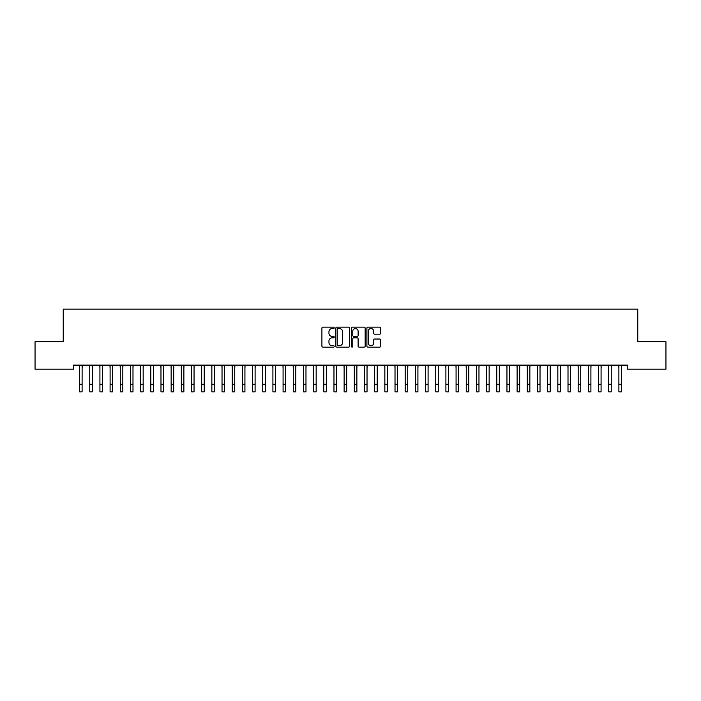 <?xml version="1.0" encoding="UTF-8"?>
<svg xmlns="http://www.w3.org/2000/svg" width="701" height="701" viewBox="0 0 701 701"><rect width="100%" height="100%" fill="white"/><g stroke="black" fill="none" stroke-linecap="round" stroke-linejoin="round"><path stroke-width="1.05" d="M334.219 327.849A0.701 0.701 0 0 0 333.518 327.148L322.907 327.148A0.999 0.999 0 0 0 321.908 328.147L321.908 346.128A0.999 0.999 0 0 0 322.907 347.126L333.518 347.126A0.701 0.701 0 0 0 334.219 346.425A0.701 0.701 0 0 0 333.518 345.724L332.143 345.724A3.198 3.198 0 0 1 328.953 342.526L328.953 341.028A3.198 3.198 0 0 1 332.143 337.829L333.518 337.829A0.701 0.701 0 0 0 334.219 337.137A0.701 0.701 0 0 0 333.518 336.436L332.143 336.436A3.198 3.198 0 0 1 328.953 333.238L328.953 331.739A3.198 3.198 0 0 1 332.143 328.541L333.518 328.541A0.701 0.701 0 0 0 334.219 327.849M379.688 334.184A0.999 0.999 0 0 0 380.687 333.185L380.687 328.147A0.999 0.999 0 0 0 379.688 327.148L367.902 327.148A0.999 0.999 0 0 0 366.903 328.147L366.903 346.128A0.999 0.999 0 0 0 367.902 347.126L379.688 347.126A0.999 0.999 0 0 0 380.687 346.128L380.687 340.029A0.999 0.999 0 0 0 379.688 339.03L374.649 339.03A0.999 0.999 0 0 0 373.651 340.029L373.651 343.052A2.673 2.673 0 0 1 370.978 345.724A2.673 2.673 0 0 1 368.305 343.052L368.305 331.214A2.673 2.673 0 0 1 370.978 328.541A2.673 2.673 0 0 1 373.651 331.214L373.651 333.185A0.999 0.999 0 0 0 374.649 334.184L379.688 334.184M627.588 365.116L73.412 365.116L73.412 369.19L35.05 369.19L35.05 341.711L63.239 341.711L63.239 309.15L637.761 309.15L637.761 341.711L665.95 341.711L665.95 369.19L627.588 369.19L627.588 365.116M349.624 328.147A0.999 0.999 0 0 0 348.625 327.148L336.839 327.148A0.999 0.999 0 0 0 335.84 328.147L335.84 346.128A0.999 0.999 0 0 0 336.839 347.126L348.625 347.126A0.999 0.999 0 0 0 349.624 346.128L349.624 328.147M352.375 327.148L364.161 327.148A0.999 0.999 0 0 1 365.16 328.147L365.16 346.128A0.999 0.999 0 0 1 364.161 347.126L359.114 347.126A0.999 0.999 0 0 1 358.115 346.128L358.115 338.828A0.999 0.999 0 0 0 357.116 337.829L353.768 337.829A0.999 0.999 0 0 0 352.769 338.828L352.769 346.425A0.701 0.701 0 0 1 352.077 347.126A0.701 0.701 0 0 1 351.376 346.425L351.376 328.147A0.999 0.999 0 0 1 352.375 327.148M337.943 328.541A0.701 0.701 0 0 0 337.242 329.242L337.242 345.023A0.701 0.701 0 0 0 337.943 345.724L339.389 345.724A3.198 3.198 0 0 0 342.587 342.526L342.587 331.739A3.198 3.198 0 0 0 339.389 328.541L337.943 328.541M358.115 331.266A2.673 2.673 0 0 0 355.442 328.594A2.673 2.673 0 0 0 352.769 331.266L352.769 335.437A0.999 0.999 0 0 0 353.768 336.436L357.116 336.436A0.999 0.999 0 0 0 358.115 335.437L358.115 331.266M82.113 368.954L82.245 365.116M79.572 368.954L79.441 365.116M79.572 391.85L82.113 391.85L79.572 391.85L79.572 365.44M82.113 391.85L82.113 365.44M92.287 368.954L92.418 365.116M89.746 368.954L89.614 365.116M102.469 368.954L102.591 365.116M99.919 368.954L99.787 365.116M89.746 391.85L92.287 391.85L89.746 391.85L89.746 365.44M92.287 391.85L92.287 365.44M99.919 391.85L102.469 391.85L99.919 391.85L99.919 365.44M102.469 391.85L102.469 365.44M112.642 368.954L112.773 365.116M110.101 368.954L109.969 365.116M122.815 368.954L122.947 365.116M120.274 368.954L120.143 365.116M110.101 391.85L112.642 391.85L110.101 391.85L110.101 365.44M112.642 391.85L112.642 365.44M120.274 391.85L122.815 391.85L120.274 391.85L120.274 365.44M122.815 391.85L122.815 365.44M132.988 368.954L133.12 365.116M130.447 368.954L130.316 365.116M130.447 391.85L132.988 391.85L130.447 391.85L130.447 365.44M132.988 391.85L132.988 365.44M143.17 368.954L143.293 365.116M140.621 368.954L140.498 365.116M140.621 391.85L143.17 391.85L140.621 391.85L140.621 365.44M143.17 391.85L143.17 365.44M153.344 368.954L153.475 365.116M150.803 368.954L150.671 365.116M150.803 391.85L153.344 391.85L150.803 391.85L150.803 365.44M153.344 391.85L153.344 365.44M163.517 368.954L163.648 365.116M160.976 368.954L160.844 365.116M160.976 391.85L163.517 391.85L160.976 391.85L160.976 365.44M163.517 391.85L163.517 365.44M173.699 368.954L173.822 365.116M171.149 368.954L171.026 365.116M171.149 391.85L173.699 391.85L171.149 391.85L171.149 365.44M173.699 391.85L173.699 365.44M183.872 368.954L184.004 365.116M181.331 368.954L181.2 365.116M181.331 391.85L183.872 391.85L181.331 391.85L181.331 365.44M183.872 391.85L183.872 365.44M194.046 368.954L194.177 365.116M191.504 368.954L191.373 365.116M191.504 391.85L194.046 391.85L191.504 391.85L191.504 365.44M194.046 391.85L194.046 365.44M204.219 368.954L204.35 365.116M201.678 368.954L201.546 365.116M201.678 391.85L204.219 391.85L201.678 391.85L201.678 365.44M204.219 391.85L204.219 365.44M214.401 368.954L214.524 365.116M211.851 368.954L211.728 365.116M211.851 391.85L214.401 391.85L211.851 391.85L211.851 365.44M214.401 391.85L214.401 365.44M224.574 368.954L224.706 365.116M222.033 368.954L221.902 365.116M222.033 391.85L224.574 391.85L222.033 391.85L222.033 365.44M224.574 391.85L224.574 365.44M234.747 368.954L234.879 365.116M232.206 368.954L232.075 365.116M232.206 391.85L234.747 391.85L232.206 391.85L232.206 365.44M234.747 391.85L234.747 365.44M244.929 368.954L245.052 365.116M242.38 368.954L242.257 365.116M242.38 391.85L244.929 391.85L242.38 391.85L242.38 365.44M244.929 391.85L244.929 365.44M255.103 368.954L255.234 365.116M252.562 368.954L252.43 365.116M252.562 391.85L255.103 391.85L252.562 391.85L252.562 365.44M255.103 391.85L255.103 365.44M265.276 368.954L265.407 365.116M262.735 368.954L262.603 365.116M262.735 391.85L265.276 391.85L262.735 391.85L262.735 365.44M265.276 391.85L265.276 365.44M275.449 368.954L275.581 365.116M272.908 368.954L272.777 365.116M272.908 391.85L275.449 391.85L272.908 391.85L272.908 365.44M275.449 391.85L275.449 365.44M285.631 368.954L285.763 365.116M283.081 368.954L282.959 365.116M283.081 391.85L285.631 391.85L283.081 391.85L283.081 365.44M285.631 391.85L285.631 365.44M295.804 368.954L295.936 365.116M293.263 368.954L293.132 365.116M293.263 391.85L295.804 391.85L293.263 391.85L293.263 365.44M295.804 391.85L295.804 365.44M305.978 368.954L306.109 365.116M303.437 368.954L303.305 365.116M303.437 391.85L305.978 391.85L303.437 391.85L303.437 365.44M305.978 391.85L305.978 365.44M316.16 368.954L316.282 365.116M313.61 368.954L313.487 365.116M326.333 368.954L326.464 365.116M323.792 368.954L323.66 365.116M336.506 368.954L336.638 365.116M333.965 368.954L333.834 365.116M346.688 368.954L346.811 365.116M344.138 368.954L344.007 365.116M356.862 368.954L356.993 365.116M354.312 368.954L354.189 365.116M367.035 368.954L367.166 365.116M364.494 368.954L364.362 365.116M377.208 368.954L377.34 365.116M374.667 368.954L374.536 365.116M387.39 368.954L387.513 365.116M384.84 368.954L384.718 365.116M397.563 368.954L397.695 365.116M395.022 368.954L394.891 365.116M407.737 368.954L407.868 365.116M405.196 368.954L405.064 365.116M417.919 368.954L418.041 365.116M415.369 368.954L415.237 365.116M428.092 368.954L428.223 365.116M425.551 368.954L425.419 365.116M438.265 368.954L438.397 365.116M435.724 368.954L435.593 365.116M448.438 368.954L448.57 365.116M445.897 368.954L445.766 365.116M458.62 368.954L458.743 365.116M456.071 368.954L455.948 365.116M468.794 368.954L468.925 365.116M466.253 368.954L466.121 365.116M478.967 368.954L479.098 365.116M476.426 368.954L476.294 365.116M489.149 368.954L489.272 365.116M486.599 368.954L486.476 365.116M499.322 368.954L499.454 365.116M496.781 368.954L496.65 365.116M509.496 368.954L509.627 365.116M506.954 368.954L506.823 365.116M519.669 368.954L519.8 365.116M517.128 368.954L516.996 365.116M529.851 368.954L529.974 365.116M527.301 368.954L527.178 365.116M540.024 368.954L540.156 365.116M537.483 368.954L537.352 365.116M550.197 368.954L550.329 365.116M547.656 368.954L547.525 365.116M560.379 368.954L560.502 365.116M557.83 368.954L557.707 365.116M570.553 368.954L570.684 365.116M568.012 368.954L567.88 365.116M313.61 391.85L316.16 391.85L313.61 391.85L313.61 365.44M316.16 391.85L316.16 365.44M323.792 391.85L326.333 391.85L323.792 391.85L323.792 365.44M326.333 391.85L326.333 365.44M333.965 391.85L336.506 391.85L333.965 391.85L333.965 365.44M336.506 391.85L336.506 365.44M344.138 391.85L346.688 391.85L344.138 391.85L344.138 365.44M346.688 391.85L346.688 365.44M354.312 391.85L356.862 391.85L354.312 391.85L354.312 365.44M356.862 391.85L356.862 365.44M364.494 391.85L367.035 391.85L364.494 391.85L364.494 365.44M367.035 391.85L367.035 365.44M374.667 391.85L377.208 391.85L374.667 391.85L374.667 365.44M377.208 391.85L377.208 365.44M384.84 391.85L387.39 391.85L384.84 391.85L384.84 365.44M387.39 391.85L387.39 365.44M395.022 391.85L397.563 391.85L395.022 391.85L395.022 365.44M397.563 391.85L397.563 365.44M405.196 391.85L407.737 391.85L405.196 391.85L405.196 365.44M407.737 391.85L407.737 365.44M415.369 391.85L417.919 391.85L415.369 391.85L415.369 365.44M417.919 391.85L417.919 365.44M425.551 391.85L428.092 391.85L425.551 391.85L425.551 365.44M428.092 391.85L428.092 365.44M435.724 391.85L438.265 391.85L435.724 391.85L435.724 365.44M438.265 391.85L438.265 365.44M445.897 391.85L448.438 391.85L445.897 391.85L445.897 365.44M448.438 391.85L448.438 365.44M456.071 391.85L458.62 391.85L456.071 391.85L456.071 365.44M458.62 391.85L458.62 365.44M466.253 391.85L468.794 391.85L466.253 391.85L466.253 365.44M468.794 391.85L468.794 365.44M476.426 391.85L478.967 391.85L476.426 391.85L476.426 365.44M478.967 391.85L478.967 365.44M486.599 391.85L489.149 391.85L486.599 391.85L486.599 365.44M489.149 391.85L489.149 365.44M496.781 391.85L499.322 391.85L496.781 391.85L496.781 365.44M499.322 391.85L499.322 365.44M506.954 391.85L509.496 391.85L506.954 391.85L506.954 365.44M509.496 391.85L509.496 365.44M517.128 391.85L519.669 391.85L517.128 391.85L517.128 365.44M519.669 391.85L519.669 365.44M527.301 391.85L529.851 391.85L527.301 391.85L527.301 365.44M529.851 391.85L529.851 365.44M537.483 391.85L540.024 391.85L537.483 391.85L537.483 365.44M540.024 391.85L540.024 365.44M547.656 391.85L550.197 391.85L547.656 391.85L547.656 365.44M550.197 391.85L550.197 365.44M557.83 391.85L560.379 391.85L557.83 391.85L557.83 365.44M560.379 391.85L560.379 365.44M568.012 391.85L570.553 391.85L568.012 391.85L568.012 365.44M570.553 391.85L570.553 365.44M580.726 368.954L580.857 365.116M578.185 368.954L578.053 365.116M578.185 391.85L580.726 391.85L578.185 391.85L578.185 365.44M580.726 391.85L580.726 365.44M590.899 368.954L591.031 365.116M588.358 368.954L588.227 365.116M588.358 391.85L590.899 391.85L588.358 391.85L588.358 365.44M590.899 391.85L590.899 365.44M601.081 368.954L601.213 365.116M598.531 368.954L598.409 365.116M598.531 391.85L601.081 391.85L598.531 391.85L598.531 365.44M601.081 391.85L601.081 365.44M611.254 368.954L611.386 365.116M608.713 368.954L608.582 365.116M608.713 391.85L611.254 391.85L608.713 391.85L608.713 365.44M611.254 391.85L611.254 365.44M621.428 368.954L621.559 365.116M618.887 368.954L618.755 365.116M618.887 391.85L621.428 391.85L618.887 391.85L618.887 365.44M621.428 391.85L621.428 365.44M79.572 384.218L82.113 384.218M89.746 384.218L92.287 384.218M99.919 384.218L102.469 384.218M110.101 384.218L112.642 384.218M120.274 384.218L122.815 384.218M130.447 384.218L132.988 384.218M140.621 384.218L143.17 384.218M150.803 384.218L153.344 384.218M160.976 384.218L163.517 384.218M171.149 384.218L173.699 384.218M181.331 384.218L183.872 384.218M191.504 384.218L194.046 384.218M201.678 384.218L204.219 384.218M211.851 384.218L214.401 384.218M222.033 384.218L224.574 384.218M232.206 384.218L234.747 384.218M242.38 384.218L244.929 384.218M252.562 384.218L255.103 384.218M262.735 384.218L265.276 384.218M272.908 384.218L275.449 384.218M283.081 384.218L285.631 384.218M293.263 384.218L295.804 384.218M303.437 384.218L305.978 384.218M313.61 384.218L316.16 384.218M323.792 384.218L326.333 384.218M333.965 384.218L336.506 384.218M344.138 384.218L346.688 384.218M354.312 384.218L356.862 384.218M364.494 384.218L367.035 384.218M374.667 384.218L377.208 384.218M384.84 384.218L387.39 384.218M395.022 384.218L397.563 384.218M405.196 384.218L407.737 384.218M415.369 384.218L417.919 384.218M425.551 384.218L428.092 384.218M435.724 384.218L438.265 384.218M445.897 384.218L448.438 384.218M456.071 384.218L458.62 384.218M466.253 384.218L468.794 384.218M476.426 384.218L478.967 384.218M486.599 384.218L489.149 384.218M496.781 384.218L499.322 384.218M506.954 384.218L509.496 384.218M517.128 384.218L519.669 384.218M527.301 384.218L529.851 384.218M537.483 384.218L540.024 384.218M547.656 384.218L550.197 384.218M557.83 384.218L560.379 384.218M568.012 384.218L570.553 384.218M578.185 384.218L580.726 384.218M588.358 384.218L590.899 384.218M598.531 384.218L601.081 384.218M608.713 384.218L611.254 384.218M618.887 384.218L621.428 384.218"/></g></svg>
